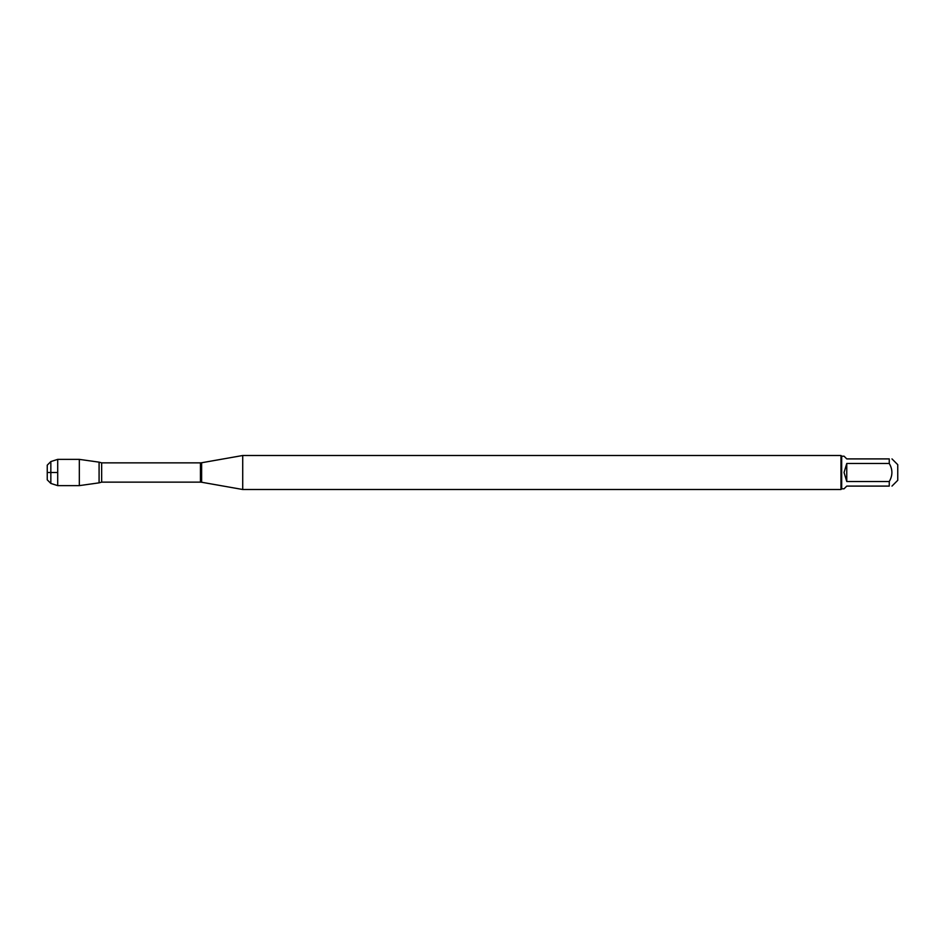 <?xml version="1.0" encoding="UTF-8"?>
<svg xmlns="http://www.w3.org/2000/svg" width="945" height="945" viewBox="0 0 945 945"><rect width="100%" height="100%" fill="white"/><g stroke="black" fill="none" stroke-linecap="round" stroke-linejoin="round"><path stroke-width="1.42" d="M242.723 472.5L242.723 489.498L840.991 489.498L840.991 455.502L242.723 455.502L242.723 472.5M99.083 462.152L99.083 482.848L79.321 485.624L79.321 459.376L99.083 462.152L99.083 482.848L101.658 482.139L101.658 462.861L99.083 462.152M891.974 458.904L897.75 464.68L897.75 480.32L891.974 486.096M846.767 486.096L844.05 488.813L841.676 488.813L841.676 456.187L844.05 456.187L846.767 458.904L889.257 458.904C892.777 458.904 892.777 458.904 889.257 458.904L889.257 463.487C892.777 469.488 892.777 475.5 889.257 481.513L889.257 486.096C892.777 486.096 892.777 486.096 889.257 486.096L846.767 486.096M846.767 463.487L844.05 472.5L846.767 481.513L846.767 463.487L889.257 463.487M846.767 481.513L889.257 481.513M50.841 483.438L47.25 479.847L47.25 465.153L50.841 461.562L50.841 483.438L57.704 485.624L57.704 459.376L79.321 459.376M57.704 472.5L47.25 472.5L57.704 472.5M201.628 482.245L200.446 482.139L200.446 462.861L201.628 462.755L201.628 482.245L242.723 489.498M201.628 462.755L242.723 455.502M200.446 462.861L101.658 462.861M200.446 482.139L101.658 482.139M841.676 456.187L840.991 455.502M841.676 488.813L840.991 489.498M50.841 461.562L57.704 459.376M57.704 485.624L79.321 485.624"/></g></svg>

